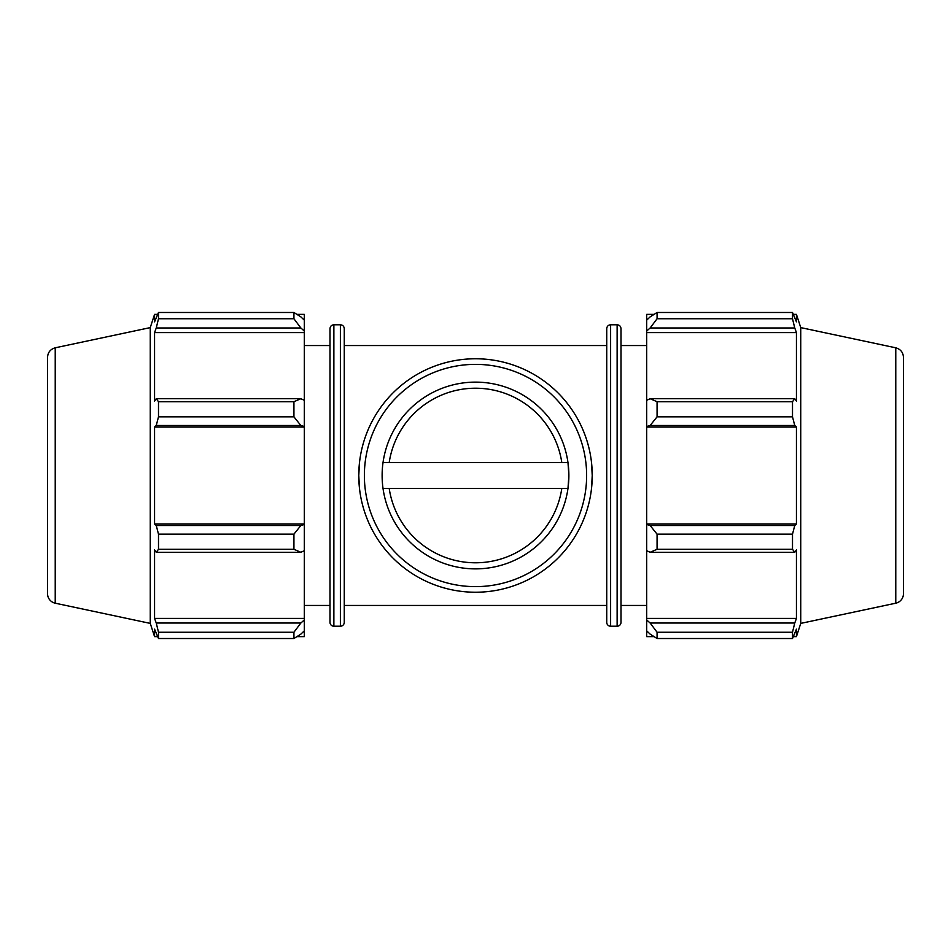 <?xml version="1.0" encoding="UTF-8"?>
<svg xmlns="http://www.w3.org/2000/svg" width="951" height="951" viewBox="0 0 951 951"><rect width="100%" height="100%" fill="white"/><g stroke="black" fill="none" stroke-linecap="round" stroke-linejoin="round"><path stroke-width="1.43" d="M359.49 462.555L358.777 475.5L359.49 488.445M591.51 488.445L592.223 475.5L591.51 462.555M383.015 488.445L567.985 488.445L568.876 475.5A93.376 93.376 0 0 0 475.5 382.124A93.376 93.376 0 0 0 382.124 475.5A93.376 93.376 0 0 0 475.5 568.876A93.376 93.376 0 0 0 568.876 475.5L567.985 462.555L383.015 462.555M296.95 314.377L304.32 314.377L304.32 320.178L300.861 316.873L293.93 312.487L158.496 312.487L158.496 318.751L156.249 327.976L300.861 327.976L304.32 331.043L304.32 320.178M304.32 331.043L304.32 400.3L300.861 398.707L293.93 401.714L293.93 416.835L300.861 425.489L304.32 426.524L304.32 400.3M304.32 426.524L304.32 524.476L300.861 525.511L293.93 534.165L293.93 549.286L300.861 552.293L304.32 550.7L304.32 524.476M304.32 550.7L304.32 619.957L300.861 623.024L293.93 632.249L293.93 638.513L300.861 634.127L304.32 630.822L304.32 619.957M304.32 630.822L304.32 636.623L296.95 636.623M55.229 347.804C50.439 349.172 47.883 352.334 47.55 357.291L47.55 593.709A9.7 9.7 0 0 0 55.229 603.196L55.229 347.804L150.258 327.608L154.561 314.377L154.561 321.83L158.496 312.487L293.93 312.487L293.93 318.751L300.861 327.976M304.32 332.588L154.561 332.588L156.249 327.976M293.93 318.751L158.496 318.751M304.32 427.047L154.561 427.047L156.249 425.489L300.861 425.489M293.93 416.835L158.496 416.835L156.249 425.489M293.93 549.286L158.496 549.286L156.249 552.293L300.861 552.293M300.861 525.511L156.249 525.511L158.496 534.165L293.93 534.165M158.496 534.165L158.496 549.286M150.258 327.608L150.258 623.392L154.561 636.623L154.561 629.17L158.496 638.513L293.93 638.513M300.861 398.707L156.249 398.707L158.496 401.714L158.496 416.835M156.249 398.707L154.561 401.108L154.561 332.588M300.861 623.024L156.249 623.024L158.496 632.249L158.496 638.513M156.249 623.024L154.561 618.412L154.561 549.892L156.249 552.293M156.249 525.511L154.561 523.953L154.561 427.047M158.496 401.714L293.93 401.714M158.496 632.249L293.93 632.249M333.872 324.778L333.872 626.222A3.875 3.875 0 0 1 329.997 622.346L329.997 328.654C330.223 326.3 331.519 325.004 333.872 324.778L340.387 324.778L340.387 626.222A3.875 3.875 0 0 0 344.262 622.346L344.262 328.654C344.036 326.3 342.74 325.004 340.387 324.778M304.32 618.412L154.561 618.412M304.32 523.953L154.561 523.953M654.05 636.623L646.68 636.623L646.68 630.822L650.139 634.127L657.07 638.513L657.07 632.249L650.139 623.024L646.68 619.957L646.68 630.822M646.68 619.957L646.68 550.7L650.139 552.293L657.07 549.286L657.07 534.165L650.139 525.511L646.68 524.476L646.68 550.7M646.68 524.476L646.68 426.524L650.139 425.489L657.07 416.835L657.07 401.714L650.139 398.707L646.68 400.3L646.68 426.524M646.68 400.3L646.68 331.043L650.139 327.976L657.07 318.751L657.07 312.487L650.139 316.873L646.68 320.178L646.68 331.043M646.68 320.178L646.68 314.377L654.05 314.377M895.771 347.804C900.561 349.172 903.117 352.334 903.45 357.291L903.45 593.709A9.7 9.7 0 0 1 895.771 603.196L895.771 347.804L800.742 327.608L796.439 314.377L796.439 321.83L792.504 312.487L792.504 318.751L657.07 318.751M657.07 312.487L792.504 312.487L657.07 312.487M650.139 327.976L794.751 327.976L796.439 332.588L796.439 401.108L794.751 398.707L650.139 398.707M657.07 401.714L792.504 401.714L794.751 398.707M646.68 523.953L796.439 523.953L794.751 525.511L650.139 525.511M657.07 534.165L792.504 534.165L794.751 525.511M646.68 618.412L796.439 618.412L794.751 623.024L650.139 623.024M657.07 632.249L792.504 632.249L794.751 623.024M650.139 425.489L794.751 425.489L792.504 416.835L657.07 416.835M646.68 427.047L796.439 427.047L796.439 523.953M794.751 425.489L796.439 427.047M800.742 327.608L800.742 623.392L796.439 636.623L796.439 629.17L792.504 638.513L657.07 638.513M792.504 534.165L792.504 549.286L657.07 549.286M650.139 552.293L794.751 552.293L792.504 549.286M794.751 552.293L796.439 549.892L796.439 618.412M792.504 632.249L792.504 638.513M794.751 327.976L792.504 318.751M792.504 401.714L792.504 416.835M646.68 332.588L796.439 332.588M621.003 475.5L621.003 328.654C620.777 326.3 619.481 325.004 617.128 324.778L617.128 626.222A3.875 3.875 0 0 0 621.003 622.346L621.003 475.5M610.613 324.778L610.613 626.222A3.875 3.875 0 0 1 606.738 622.346L606.738 328.654C606.964 326.3 608.26 325.004 610.613 324.778L617.128 324.778M389.197 488.445A87.266 87.266 0 0 0 561.803 488.445M358.777 475.5A116.723 116.723 0 0 0 533.868 576.591A116.723 116.723 0 0 0 533.868 374.409A116.723 116.723 0 0 0 358.777 475.5M364.376 475.5A111.124 111.124 0 0 1 531.062 379.259A111.124 111.124 0 0 1 531.062 571.741A111.124 111.124 0 0 1 364.376 475.5M561.803 462.555A87.266 87.266 0 0 0 389.197 462.555M344.262 605.442L606.738 605.442M344.262 345.558L606.738 345.558M333.872 626.222L340.387 626.222M154.561 314.377L157.521 314.377M154.561 636.623L157.521 636.623M55.229 603.196L150.258 623.392M304.32 605.442L329.997 605.442M304.32 345.558L329.997 345.558M610.613 626.222L617.128 626.222M793.479 314.377L796.439 314.377M793.479 636.623L796.439 636.623M895.771 603.196L800.742 623.392M621.003 605.442L646.68 605.442M621.003 345.558L646.68 345.558"/></g></svg>
